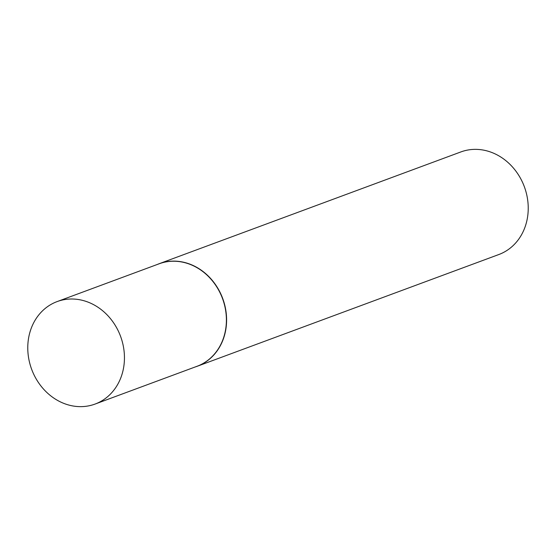 <?xml version="1.0" encoding="UTF-8"?>
<svg xmlns="http://www.w3.org/2000/svg" width="556" height="556" viewBox="0 0 556 556"><rect width="100%" height="100%" fill="white"/><g stroke="black" fill="none" stroke-linecap="round" stroke-linejoin="round"><path stroke-width="0.83" d="M95.09 404.059L197.046 366.279A54.641 47.413 -110.3 0 0 198.965 365.514A54.641 47.413 -110.3 0 0 222.094 297.46A54.641 47.413 -110.3 0 0 159.079 263.808L57.122 301.588A54.641 47.413 -110.3 0 0 55.204 302.353A54.641 47.413 -110.3 0 0 32.074 370.407A54.641 47.413 -110.3 0 0 95.09 404.059A54.641 47.413 -110.3 0 0 97.015 403.288A54.641 47.413 -110.3 0 0 120.145 335.233A54.641 47.413 -110.3 0 0 57.122 301.588M195.198 366.967A54.697 47.462 -110.3 0 0 197.206 366.279A54.697 47.462 -110.3 0 0 199.131 365.514A54.697 47.462 -110.3 0 0 222.289 297.39A54.697 47.462 -110.3 0 0 159.204 263.704A54.697 47.462 -110.3 0 0 157.279 264.475A54.697 47.462 -110.3 0 0 157.23 264.496M197.206 366.279L498.843 254.523A54.697 47.462 -110.3 0 0 500.768 253.751A54.697 47.462 -110.3 0 0 523.926 185.628A54.697 47.462 -110.3 0 0 460.841 151.948L159.204 263.704"/></g></svg>
